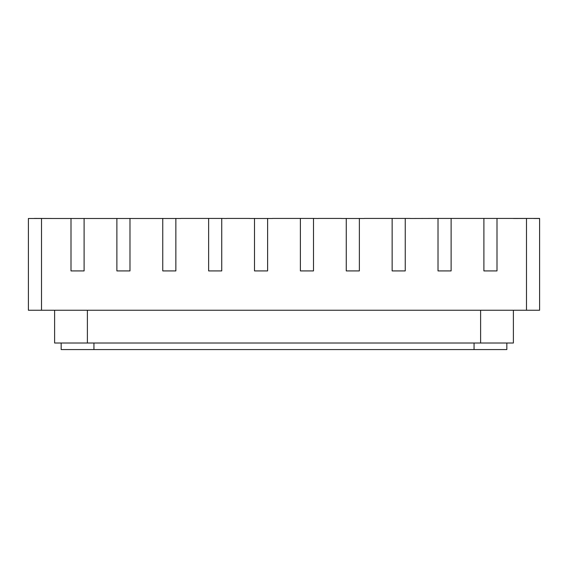 <?xml version="1.0" encoding="UTF-8"?>
<svg xmlns="http://www.w3.org/2000/svg" width="568" height="568" viewBox="0 0 568 568"><rect width="100%" height="100%" fill="white"/><g stroke="black" fill="none" stroke-linecap="round" stroke-linejoin="round"><path stroke-width="0.85" d="M526.493 218.495L526.493 310.249L539.6 310.249L539.6 218.431L497 218.431L497 270.922L483.893 270.922L483.893 218.431L497 218.431M41.507 218.495L28.4 218.495L28.4 310.249L41.507 310.249L41.507 218.495L180.78 218.495M249.593 218.495L272.534 218.495M341.347 218.495L364.287 218.495M438.013 218.431L451.12 218.431L451.12 270.922L438.013 270.922L438.013 218.431L410.16 218.495M483.893 218.431L451.12 218.431M34.307 218.495L28.4 218.495M539.6 218.495L533.693 218.495M364.287 218.431L392.14 218.431L392.14 270.922L405.247 270.922L405.247 218.431L410.16 218.431M346.26 218.431L346.26 270.922L359.366 270.922L359.366 218.431M272.534 218.431L300.387 218.431L300.387 270.922L313.493 270.922L313.493 218.431L318.407 218.495M254.507 218.431L254.507 270.922L267.613 270.922L267.613 218.431M180.78 218.431L208.633 218.431L208.633 270.922L221.74 270.922L221.74 218.431L226.653 218.495M162.753 218.431L162.753 270.922L175.86 270.922L175.86 218.431M116.88 218.431L116.88 270.922L129.987 270.922L129.987 218.431M71 218.431L71 270.922L84.107 270.922L84.107 218.431M526.493 310.249L41.507 310.249M300.387 218.431L313.493 218.431M208.633 218.431L221.74 218.431M392.14 218.431L405.247 218.431M533.693 218.431L513.387 218.495M34.307 218.431L54.613 218.495M226.653 218.431L249.593 218.431M318.407 218.431L341.347 218.431M513.387 310.249L513.387 343.015L54.613 343.015L54.613 310.249M61.166 343.015L61.166 349.568L506.834 349.568L506.834 343.015M480.613 343.015L480.613 310.249M87.387 343.015L87.387 310.249M474.06 343.015L474.06 349.568M93.94 343.015L93.94 349.568"/></g></svg>
